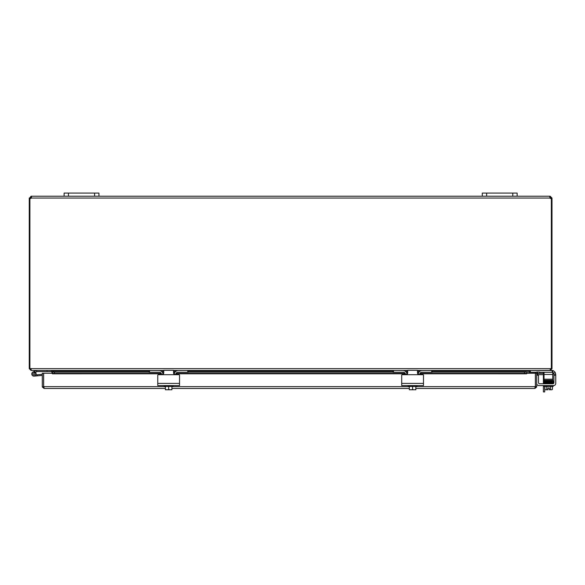 <?xml version="1.0" encoding="UTF-8"?>
<svg xmlns="http://www.w3.org/2000/svg" width="585" height="585" viewBox="0 0 585 585"><rect width="100%" height="100%" fill="white"/><g stroke="black" fill="none" stroke-linecap="round" stroke-linejoin="round"><path stroke-width="0.88" d="M517.14 196.224L517.14 193.087L517.14 196.224L517.14 193.087L482.289 193.087L482.289 196.224L549.951 196.224L549.951 198.059L550.156 196.224L551.991 198.059L551.348 198.49M94.595 196.224L98.945 196.224L98.945 193.087L98.945 196.224L98.945 193.087L64.101 193.087L64.101 196.224L94.595 196.224L94.595 193.087M544.672 380.287L546.478 380.506L544.672 380.55M544.672 383.212L545.827 383.248L544.672 383.248M544.672 391.913L543.385 391.913L544.672 391.913L544.672 386.451M543.385 373.391L543.385 372.85A1.09 1.09 0 0 0 543.224 372.287M543.385 385.581L543.385 391.913M543.385 383.767L543.385 374.685M53.206 371.98L53.191 370.766M29.893 198.49L29.25 198.49L29.25 368.638L31.085 370.473L51.378 370.473L51.919 371.014L51.919 373.237M527.838 373.237L528.05 370.766L528.028 373.237M550.156 370.356L529.864 370.473L529.323 371.014L529.323 373.237M149.043 371.014L53.403 371.014L53.403 371.98M432.198 371.014L527.838 371.014L529.674 370.473M53.403 371.014L51.568 370.473M30.749 369.069L30.537 368.638M550.704 368.638L550.492 369.069M552.218 370.473L552.218 372.287L552.745 372.287L552.745 370.473L550.156 370.473L551.991 368.638L551.991 198.49M31.276 369.186L30.734 368.638L550.507 368.638L549.966 370.473L417.5 370.473M407.686 370.473L173.555 370.473M163.741 370.473L31.276 370.473L30.734 368.638L29.893 368.638L29.893 198.447A1.221 1.221 0 0 0 31.29 198.059L31.546 196.633M29.25 368.638L29.893 368.638M550.507 368.638L551.991 368.638M551.202 198.49L549.951 197.518M551.991 198.059L550.704 198.059M550.156 196.224L550.156 197.518M31.085 197.518L31.085 196.224L31.29 197.518L30.04 198.49M29.25 198.49L31.085 196.224M30.537 198.059L29.25 198.059M551.348 368.638L551.348 198.447A1.221 1.221 0 0 1 549.951 198.059L31.29 198.059M549.688 196.765L549.951 196.224M31.29 196.224L64.101 196.224M98.945 196.224L482.289 196.224M536.898 374.692A2.179 2.179 0 0 1 538.895 373.391L543.45 373.391L543.45 374.685L539.092 374.685A1.09 1.09 0 0 0 538.5 374.861M543.45 374.685L544.035 374.685M544.035 373.391L543.45 373.391M535.363 384.499A2.179 2.179 0 0 1 535.363 385.53M43.641 384.499A2.179 2.179 0 0 0 43.641 385.53M42.288 386.648L42.288 373.237L43.575 373.237L43.575 386.648L42.325 386.985M537.586 373.281L539.706 373.391L539.772 372.104L537.652 371.994L537.286 373.267A0.541 0.541 0 0 0 536.716 373.808M537.652 371.994L537.352 371.98A1.835 1.835 0 0 0 535.516 373.237M526.654 371.994L524.526 372.104L524.526 373.391L526.654 373.281L526.654 371.98L432.198 371.98L526.654 371.98M524.526 373.391L419.957 373.391M418.282 373.391L417.558 373.391M407.628 373.391L406.904 373.391M405.229 373.391L176.012 373.391M174.337 373.391L173.613 373.391M163.683 373.391L162.959 373.391M161.284 373.391L54.478 373.391L54.478 372.104L52.35 371.994L52.35 373.281L54.478 373.391M149.043 371.98L52.35 371.98L149.043 371.98L149.043 370.473L149.043 372.287L149.57 372.287L149.57 370.473L159.376 370.502M526.654 373.281L526.654 373.815L419.774 373.808M52.35 373.281L52.35 373.815L52.35 373.237L43.641 373.237L43.641 386.648L44.124 388.484L165.379 388.484M524.526 372.104L432.198 372.104M418.992 372.104L417.5 372.104M407.686 372.104L406.195 372.104M392.988 372.104L188.253 372.104M175.047 372.104L173.555 372.104M163.741 372.104L162.25 372.104M149.043 372.104L54.478 372.104M52.35 373.815L161.467 373.808M415.862 386.648L535.363 386.648L535.363 373.237L526.654 373.237L526.654 373.815M535.363 386.648L534.88 388.484L536.686 386.992L534.88 387.197L535.429 386.648L535.429 373.237L536.716 373.237L536.679 386.992M44.124 388.484L42.317 386.992L44.124 387.197L43.575 386.648M535.429 386.648L536.716 386.648M534.88 388.484L415.862 388.484M409.324 388.484L171.917 388.484M36.116 370.48L37.082 371.563L33.469 372.981A1.09 1.09 0 0 0 33.104 374.649A1.09 1.09 0 0 0 34.807 374.627A1.09 1.09 0 0 0 34.405 372.967L35.502 372.433A2.179 2.179 0 0 1 35.305 375.665A2.179 2.179 0 0 1 32.109 375.117A2.179 2.179 0 0 1 32.994 372.002L36.175 370.473M37.082 371.563L51.378 371.563L51.378 370.473M32.994 372.002L36.058 370.502L32.994 372.002A2.179 2.179 0 0 1 35.502 372.433M47.019 370.473L47.019 371.563M42.288 375.416L34.142 376.126L37.264 375.855L34.142 376.126L37.264 375.855L34.142 376.126L37.264 375.855L34.142 376.126L37.264 375.855L34.142 376.126L37.264 375.855L34.142 376.126L37.264 375.855L34.142 376.126L37.264 375.855L34.142 376.126L37.264 375.855L37.169 374.773L35.926 374.875M34.405 372.967A1.09 1.09 0 0 0 33.469 372.981M42.288 374.32L37.169 374.773M34.127 374.985A1.046 1.046 0 0 0 34.749 373.288A1.046 1.046 0 0 0 32.965 373.596A1.046 1.046 0 0 0 34.127 374.985M157.76 382.678L157.76 375.212A0.519 0.519 0 0 1 158.279 374.692L161.562 374.466A2.179 2.179 0 0 0 159.383 372.287L149.57 372.287M177.92 370.502L187.727 370.473L187.727 372.287L177.906 372.287A2.179 2.179 0 0 0 175.734 374.466L179.017 374.692A0.519 0.519 0 0 1 179.536 375.212L179.536 382.678M175.295 374.692L173.555 372.945L173.555 370.334L163.741 370.334L163.741 372.945L162.001 374.692L179.017 374.692M158.279 374.692L162.001 374.692M157.76 375.212L157.76 385.581L179.536 385.581L179.536 375.212M163.215 374.195L163.507 373.815L163.083 373.808M173.752 373.756L174.037 374.151M171.917 389.712A5.623 5.623 0 0 1 171.851 389.764A5.623 5.623 0 0 0 171.917 389.712L171.917 389.361A4.622 4 90 0 1 170.279 389.764L165.445 389.764A5.623 5.623 0 0 1 165.379 389.712A5.623 5.623 0 0 0 165.445 389.764M165.379 389.712L165.379 389.361A4.622 4 -90 0 0 167.017 389.764L166.118 389.764M165.379 386.451L165.379 389.361M171.851 389.764L171.178 389.764M167.017 389.764A4.622 4 -90 0 0 168.648 389.361A4.622 4 90 0 0 170.279 389.764M164.114 385.581L164.114 386.451L168.648 386.451L168.648 389.361M171.917 386.451L171.917 389.361M168.648 386.451L173.175 386.451L173.175 385.581M187.727 372.287L188.253 372.287L188.253 370.473M158.849 370.473L158.857 370.473A4.358 4.358 0 0 1 163.164 374.246M174.133 374.246A4.358 4.358 0 0 1 178.447 370.473M401.705 382.678L401.705 375.212A0.519 0.519 0 0 1 402.224 374.692L405.507 374.466A2.179 2.179 0 0 0 403.328 372.287L393.515 372.287L393.515 370.473L403.321 370.502M421.865 370.502L431.672 370.473L431.672 372.287L421.851 372.287A2.179 2.179 0 0 0 419.679 374.466L422.962 374.692A0.519 0.519 0 0 1 423.481 375.212L423.481 382.678M419.24 374.692L417.5 372.945L417.5 370.334L407.686 370.334L407.686 372.945L405.946 374.692L422.962 374.692M402.224 374.692L405.946 374.692M401.705 375.212L401.705 385.581L423.481 385.581L423.481 375.212M407.16 374.195L407.452 373.815L407.028 373.808M417.697 373.756L417.983 374.151M415.862 389.712A5.623 5.623 0 0 1 415.796 389.764A5.623 5.623 0 0 0 415.862 389.712L415.862 389.361A4.622 4 90 0 1 414.224 389.764L409.39 389.764A5.623 5.623 0 0 1 409.324 389.712A5.623 5.623 0 0 0 409.39 389.764M409.324 389.712L409.324 389.361A4.622 4 -90 0 0 410.962 389.764L410.063 389.764M409.324 386.451L409.324 389.361M415.796 389.764L415.123 389.764M410.962 389.764A4.622 4 -90 0 0 412.593 389.361A4.622 4 90 0 0 414.224 389.764M408.059 385.581L408.059 386.451L412.593 386.451L412.593 389.361M415.862 386.451L415.862 389.361M412.593 386.451L417.127 386.451L417.127 385.581M431.672 372.287L432.198 372.287L432.198 370.473M392.988 371.98L188.253 371.98L392.988 371.98L392.988 370.473L392.988 372.287L393.515 372.287M402.794 370.473L402.802 370.473A4.358 4.358 0 0 1 407.109 374.246M418.078 374.246A4.358 4.358 0 0 1 422.392 370.473M552.745 370.546A4.358 4.358 0 0 1 555.384 372.945L555.75 374.692L553.936 374.692L553.936 375.212L555.75 375.212L555.384 372.945L555.75 374.692L555.384 372.945L555.75 374.692L553.936 374.692L553.447 372.945A2.179 2.179 0 0 0 552.745 372.382A2.179 2.179 0 0 1 553.447 372.945A2.179 2.179 0 0 0 552.745 372.382M550.851 370.334L551.392 370.334A4.358 4.358 0 0 1 552.489 370.473M555.75 375.212L555.75 383.402A2.179 2.179 0 0 1 553.571 385.581L538.865 385.581A2.179 2.179 0 0 1 536.716 383.745M553.936 375.212L553.936 382.678A1.09 1.09 0 0 1 552.847 383.767L539.589 383.767A1.09 1.09 0 0 1 538.5 382.678A1.09 1.09 0 0 0 539.589 383.767A1.09 1.09 0 0 1 538.5 382.678L538.5 374.692L536.716 374.692M548.006 389.764L545.827 389.764A4.622 2.311 -90 0 0 546.77 389.361A4.622 4.622 0 0 0 548.006 389.712L548.006 388.001L549.315 388.001L549.315 389.712A4.622 4.622 0 0 0 550.543 389.361A4.622 2.311 90 0 0 551.487 389.764L549.315 389.764M550.836 380.425L552.335 380.389L552.35 380.893L552.335 380.389L550.836 380.287M548.006 388.001L549.315 388.001L548.006 388.001M555.75 374.692L555.384 372.945L553.447 372.945M550.543 386.451L550.543 389.361M546.77 386.451L546.77 389.361M551.487 389.764L551.926 389.764L551.487 389.764A4.622 2.311 90 0 0 552.43 389.361L552.43 386.451M545.827 389.764L545.388 389.764L545.827 389.764A4.622 2.311 -90 0 1 544.884 389.361A5.66 5.66 0 0 0 545.388 389.764M544.884 386.451L544.884 389.361M544.13 385.581L544.13 386.451L553.191 386.451L553.191 385.581M552.547 383.248L544.299 383.248L544.299 383.767M552.503 381.303L553.154 381.34L553.154 380.857L552.335 380.901L552.35 381.405L552.335 380.901L545.959 381.025L549.739 380.952L545.959 381.025L545.966 381.53L545.959 381.025L544.16 381.084L545.959 381.025C543.487 381.106 543.158 381.318 544.964 381.654M548.006 380.981L546.295 381.018M545.827 383.248L543.838 382.919C543.97 382.51 542.353 382.714 552.335 382.466L552.35 382.97L552.335 382.466L553.154 382.429L553.015 383.402M544.035 380.287L552.745 380.287L552.745 379.197L544.035 379.197L544.035 380.287M544.035 372.287L544.035 379.197M552.218 372.287L539.765 372.287M536.24 372.287L530.39 372.287L530.39 370.473M529.864 370.473L529.864 372.287L530.39 372.287M544.035 374.466L552.745 374.466L552.745 372.287M552.745 374.466L552.745 379.197M68.452 196.224L68.452 193.087M486.647 196.224L486.647 193.087M512.782 193.087L512.782 196.224M529.323 371.014L528.028 371.014M420.286 371.014L417.5 371.014M407.686 371.014L404.9 371.014M392.988 371.014L188.253 371.014M176.341 371.014L173.555 371.014M163.741 371.014L160.955 371.014M51.919 371.014L53.206 371.014M537.352 371.98L537.286 373.267M419.101 371.98L417.5 371.98L419.101 371.98M407.686 371.98L406.085 371.98L407.686 371.98M175.156 371.98L173.555 371.98L175.156 371.98M163.741 371.98L162.14 371.98L163.741 371.98M418.158 373.808L417.727 373.808M405.412 373.808L175.829 373.808M174.213 373.808L173.782 373.808M43.641 386.648L165.379 386.648M171.917 386.648L409.324 386.648M179.536 383.402L157.76 383.402M423.481 383.402L401.705 383.402M544.979 382.21L544.16 382.173L544.16 383.16L552.547 382.722M536.716 375.212L538.5 375.212M552.547 381.669L552.138 381.669L552.547 381.669M552.547 382.202L544.767 382.466M543.838 382.414L552.335 381.947L544.16 382.122L544.16 381.639M544.16 382.648L553.161 382.414L553.256 381.895L552.335 381.947L553.264 381.866L553.242 381.354M551.926 389.764A5.66 5.66 0 0 0 552.43 389.361A5.66 5.66 0 0 1 551.926 389.764A5.66 5.66 0 0 0 552.43 389.361M553.154 381.851L552.511 381.815L553.154 381.851M552.35 383.475L553.264 382.919M550.836 381.449L550.836 380.93M552.335 380.389L544.021 380.601L544.05 381.098M544.16 381.084L544.16 380.608M552.503 380.798L553.454 380.996L552.35 381.405L552.971 381.61M544.13 382.144L543.984 381.654L552.335 381.413L544.16 381.596L544.16 381.113L544.979 381.149M552.503 382.875L553.154 382.904L553.154 383.416M552.511 382.349L553.154 382.385L553.154 381.91"/></g></svg>
